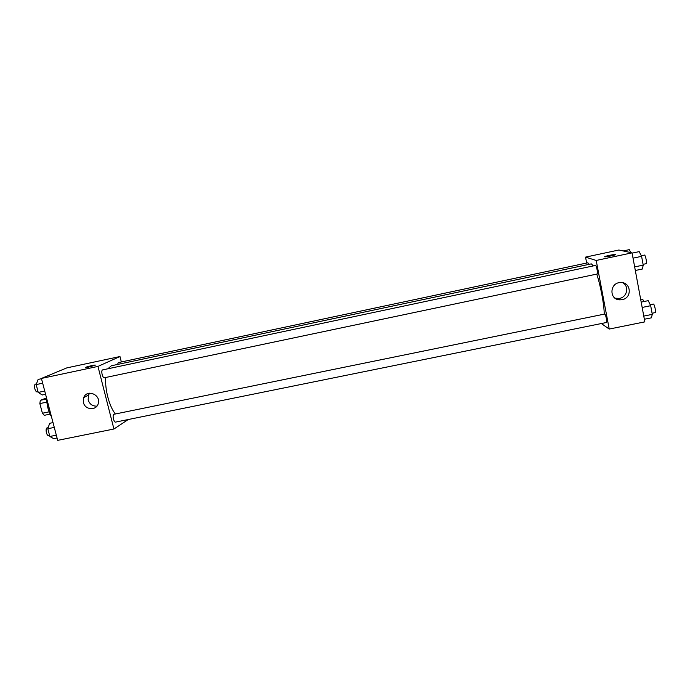 <?xml version="1.0" encoding="UTF-8"?>
<svg xmlns="http://www.w3.org/2000/svg" width="690" height="690" viewBox="0 0 690 690"><rect width="100%" height="100%" fill="white"/><g stroke="black" fill="none" stroke-linecap="round" stroke-linejoin="round"><path stroke-width="1.03" d="M49.119 411.844L42.401 413.232L39.856 403.581L40.322 400.321L46.541 397.94M42.401 413.232L44.281 415.328L50.085 414.129M48.507 410.084L46.86 402.166M46.86 402.115L39.856 403.581M46.687 398.993L40.322 400.321M46.687 398.484C46.791 405.315 48.386 411.387 51.465 416.708M128.245 419.52L113.928 429.007L57.684 440.358L41.417 378.439L66.827 367.882L119.974 356.532L121.337 361.957M88.432 367.166L85.5 367.408C87.173 366.519 97.143 364.329 95.03 365.312L88.432 367.166M113.928 429.007L97.963 366.416L41.417 378.439M97.963 366.416L119.974 356.532M95.255 365.139L85.5 367.408M83.421 402.512L83.714 397.595C86.811 388.893 101.042 394.602 98.265 403.443C96.66 410.878 85.008 410.127 83.421 402.512M89.657 393.171L88.458 395.137L88.156 399.984C89.648 404.254 92.572 406.298 96.919 406.117M113.85 414.293C112.142 415.104 113.841 422.668 115.601 422.09L606.57 322.48C607.364 322.558 605.708 314.347 604.863 314.019L113.85 414.293M588.743 264.417L587.914 262.769L118.326 362.595L117.542 364.449M597.255 273.964L597.316 273.973C598.17 274.016 596.332 265.038 595.573 265.426L102.681 369.883C100.688 370.099 102.491 378.379 104.388 377.766L104.535 377.715M593.409 265.883L591.304 263.873L111.34 365.769L107.899 368.771M105.751 377.482C104.699 389.151 109.391 406.833 115.368 413.94M596.755 274.094C600.602 285.66 604.224 305.109 604.224 314.105M586.673 263.037L585.543 257.12L618.852 250.013L632.049 252.842L596.203 260.458L585.543 257.12M601.335 323.541L609.227 329.052L596.203 260.458M609.227 329.052L644.84 321.868L632.049 252.842M618.62 299.193L618.24 299.624M622.147 299.658L619.939 299.848C608.701 299.874 609.615 282.132 620.871 282.555C631.203 282.115 632.359 298.028 622.147 299.658M604.699 256.809L604.854 256.585C606.622 255.68 617.783 253.722 615.497 254.722C614.135 255.429 605.354 257.129 604.699 256.809M615.083 298.201L619.551 298.399C627.141 297.192 629.401 286.29 622.768 282.753M615.73 254.541C615.885 254.015 606.32 255.818 604.854 256.585L604.621 256.766M644.357 319.254L651.386 317.831L652.283 314.364L650.687 305.704L648.221 300.659L641.174 302.099M652.283 314.364L643.77 316.089M650.687 305.704L642.166 307.447M650.204 304.713L653.344 304.074C654.387 303.635 656.311 312.613 655.172 312.622L652.076 313.251M635.318 270.497L642.39 269.014L643.209 265.107L641.596 256.344L639.182 251.626L632.1 253.135M643.209 265.107L634.653 266.909M641.596 256.344L633.032 258.155M641.286 255.74L644.382 255.076C645.443 254.627 647.28 263.684 646.133 263.692L646.047 263.692M640.769 299.909L642.804 299.495L643.951 301.53M630.738 252.557L629.28 249.642L623.199 250.944M57.063 438.012L53.708 438.685L49.844 436.477L47.808 428.731L49.663 423.298L53.018 422.616M56.321 435.166L49.844 436.477M54.286 427.412L47.808 428.731M48.171 427.671L47.248 427.852C44.945 428.119 46.541 436.304 48.766 435.649L49.585 435.485M45.575 394.275L42.211 394.982L38.235 392.42L36.173 384.58L38.123 379.422L41.495 378.707M44.729 391.049L38.235 392.42M42.676 383.209L36.173 384.58M36.423 383.925L35.621 384.089C33.293 384.382 35.087 392.567 37.329 391.886L37.493 391.834M56.425 372.203L58.426 371.375M83.714 397.595L88.458 395.137M597.316 273.973L104.388 377.766M619.939 299.848L617.377 298.58M646.133 263.692L643.071 264.339M38.062 391.73L37.329 391.886"/></g></svg>

